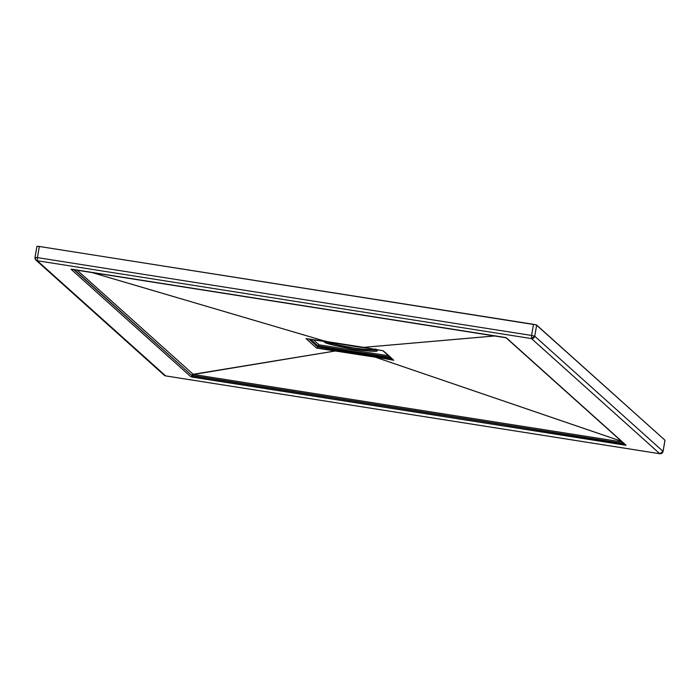 <?xml version="1.0" encoding="UTF-8"?>
<svg xmlns="http://www.w3.org/2000/svg" width="700" height="700" viewBox="0 0 700 700"><rect width="100%" height="100%" fill="white"/><g stroke="black" fill="none" stroke-linecap="round" stroke-linejoin="round"><path stroke-width="1.05" d="M376.005 349.912A1.137 1.12 -48.1 0 0 376.574 350.192L374.421 349.09M325.01 341.058L324.389 341.976A1.137 1.12 -48.1 0 0 325.579 341.364A1.137 1.12 131.9 0 1 324.389 341.976L334.556 345.441L354.051 349.283L371.455 351.251L375.953 351.102L376.775 350.735L376.574 350.192A1.137 1.12 131.9 0 1 376.023 349.93L376.023 349.939M367.684 348.031L354.384 346.36L338.844 343.42A25.585 2.467 -170.2 0 0 367.526 348.014M375.559 349.632A25.585 2.467 9.8 0 1 352.039 347.699A25.585 2.467 9.8 0 1 326.384 341.486M663.031 451.448L659.829 453.74L165.673 375.909L37.319 260.75A2.844 2.8 131.9 0 1 35.026 257.53L37.424 257.626L39.349 246.47L36.925 246.33L38.316 246.33L533.505 324.301L531.58 335.449L37.424 257.626L39.349 246.47L536.305 324.914L664.974 440.213L663.049 451.369L534.739 336.227L536.664 325.071L664.974 440.213L663.049 451.369L659.829 453.74L165.629 375.891L37.319 260.75L531.475 338.581L659.794 453.722L165.716 375.909M505.916 337.645A1.137 1.12 -48.1 0 0 506.38 337.829L71.076 269.273L190.732 376.644A1.137 1.12 -48.1 0 0 192.036 375.699L193.296 376.014L193.252 377.265L193.349 375.716L624.155 443.87L624.12 445.121L624.173 443.774L192.036 375.699L74.112 269.535L192.036 375.699A1.137 1.12 131.9 0 1 190.732 376.644L625.984 445.279L506.091 337.697L71.076 269.273L190.732 376.644L193.252 377.265L626.036 445.2L506.38 337.829A1.137 1.12 131.9 0 1 505.969 337.68M193.349 375.716L624.207 443.581L193.349 375.716L193.261 374.342L336.219 350.84L374.246 356.825L621.372 441.254L374.246 356.825L393.741 360.246L388.483 355.355L383.189 350.779L363.755 347.366L495.556 335.904L363.755 347.366L325.675 341.373L90.598 272.125L325.675 341.373L306.066 338.634L316.61 348.101L336.166 350.831L193.183 374.29L76.93 269.973L193.183 374.29L336.219 350.84L193.393 374.474L622.204 442.006L193.393 374.474L193.349 375.716L192.089 375.41L193.349 375.716M192.036 375.699L73.631 269.456L192.036 375.699M90.379 272.09L325.614 341.364L90.379 272.09M495.346 335.877L363.703 347.358L495.346 335.877M621.311 441.201L374.308 356.834L621.311 441.201M382.961 350.726L306.066 338.634L316.61 348.101L317.748 346.999L336.192 349.58L336.166 350.831L336.262 349.589L336.219 350.84L336.262 349.589L374.299 355.574L374.246 356.825L374.299 355.574L374.308 356.834L374.369 355.591L391.773 358.636L317.748 346.999L317.94 345.896L310.52 339.238L317.94 345.896L317.739 347.016L308.779 338.914M317.94 345.896L390.355 357.297L317.94 345.896L318.08 345.467L317.94 345.896M319.086 344.82L313.294 339.623L319.086 344.82L318.08 345.467L319.086 344.82L388.71 355.784L319.086 344.82M324.476 341.224L324.389 341.976C324.59 343.254 334.477 345.686 354.051 349.283C372.243 351.636 379.75 351.942 376.574 350.192M625.468 444.929A1.137 1.12 -48.1 0 0 626.036 445.2A1.137 1.12 131.9 0 1 625.459 444.929L505.811 337.558L71.584 269.185M71.671 269.203A1.137 1.12 131.9 0 1 71.076 269.273A1.137 1.12 -48.1 0 0 71.697 269.194M392.989 359.774L383.189 350.779M308.91 339.019L317.739 347.016L316.61 348.101L393.155 359.94M383.11 350.77L325.701 341.373M375.664 348.906C378.691 350.578 371.507 350.289 354.095 348.031C335.352 344.592 325.885 342.256 325.692 341.031M192.089 375.41L193.393 374.474A1.137 1.12 -44.5 0 0 192.089 375.41M191.957 375.279A1.137 1.12 135.5 0 1 193.261 374.342A1.137 1.12 -44.5 0 0 191.957 375.279M191.914 375.235A1.137 1.12 131.9 0 1 193.183 374.29A1.137 1.12 -48.1 0 0 191.914 375.235M165.629 375.891A2.844 2.8 131.9 0 1 164.211 375.217A2.844 2.8 -48.1 0 0 165.629 375.891M534.739 336.227L536.664 325.071L533.505 324.301L531.58 335.449L534.739 336.227A2.844 2.8 131.9 0 1 531.475 338.581L659.794 453.722A2.844 2.8 -48.1 0 0 663.049 451.369L534.739 336.227L531.58 335.449L531.475 338.581L534.739 336.227M36.951 246.374L35.044 257.442M37.319 260.75L37.424 257.626L35.026 257.53A2.844 2.8 -48.1 0 0 37.319 260.75L531.475 338.581L531.58 335.449L37.424 257.626L37.319 260.75M374.832 349.291L376.014 349.921M382.743 350.595L393.094 359.887M325.684 341.373L306.18 338.651M663.075 451.412L665 440.256M36.925 246.33L35 257.477L35.901 260.085L164.211 375.217L165.673 375.909"/></g></svg>
